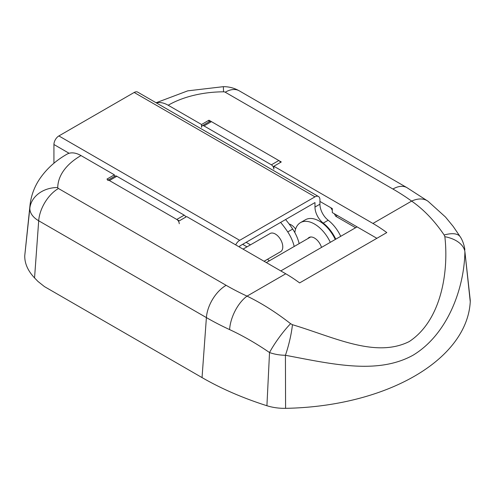 <?xml version="1.0" encoding="UTF-8"?>
<svg xmlns="http://www.w3.org/2000/svg" width="495" height="495" viewBox="0 0 495 495"><rect width="100%" height="100%" fill="white"/><g stroke="black" fill="none" stroke-linecap="round" stroke-linejoin="round"><path stroke-width="0.74" d="M307.859 238.59A10.859 6.268 60 0 1 309.053 237.495A10.859 6.268 60 0 1 314.48 238.033A10.859 6.268 60 0 1 321.515 247.413M330.332 242.321A28.023 16.18 -120 0 0 300.471 222.632L305.421 219.774A28.023 16.18 60 0 1 335.282 239.462M300.471 222.632A28.023 16.18 -120 0 0 294.834 232.588M247.005 246.838L242.655 244.326M211.445 121.64L204.02 125.928A3.502 2.023 -120 0 0 202.269 125.755L209.694 121.467A3.502 2.023 60 0 1 211.445 121.64L278.815 160.529A3.502 2.023 60 0 1 280.566 162.379M204.02 125.928L271.384 164.823L278.815 160.529M108.38 179.957L115.088 176.084A3.502 2.023 60 0 1 116.839 176.263L184.202 215.152A3.502 2.023 60 0 1 185.953 217.002M116.839 176.263L109.407 180.551L176.777 219.446L184.202 215.152M109.407 180.551A3.502 2.023 -120 0 0 107.656 180.378M179.252 223.734A3.502 2.023 -120 0 0 176.777 219.446M208.97 121.881L208.97 120.205L201.539 124.499L201.539 127.357A3.502 2.023 -120 0 1 202.269 125.755M271.384 164.823A3.502 2.023 -120 0 1 273.859 169.111L273.859 166.252L281.29 161.964L208.97 120.205M357.081 226.877L280.795 270.92M337.268 215.443L335.777 216.296L355.596 227.737M330.827 207.721L332.312 210.295M334.292 213.722L335.777 216.296M264.064 261.261L280.603 251.708A10.506 6.064 -120 0 0 282.212 243.286A10.506 6.064 -120 0 0 275.35 234.03A10.506 6.064 -120 0 0 270.091 233.51L243.045 249.127M289.136 224.025A10.506 6.064 60 0 1 291.196 224.879A10.506 6.064 60 0 1 295.595 229.08M335.777 239.178A28.023 16.18 -120 0 0 323.229 223.103A14.009 8.087 -120 0 1 314.975 207.052L314.975 202.573L239.685 246.04L239.685 247.184M340.733 236.319A28.023 16.18 -120 0 0 328.185 220.238L323.229 223.103M69.114 153.283L53.93 144.515L53.93 163.239M53.93 144.515A7.004 4.047 -60 0 1 58.88 135.939L134.176 92.466A7.004 4.047 -60 0 1 137.678 92.12L318.477 196.503A7.004 4.047 120 0 0 314.975 196.849L134.176 92.466M58.88 135.939L239.685 240.322L314.975 196.849M239.685 240.322A7.004 4.047 120 0 0 235.719 244.895M314.975 207.052L319.931 204.194L319.931 199.714A7.004 4.047 120 0 0 318.477 196.503M319.931 204.194A14.009 8.087 -120 0 0 328.185 220.238M246.12 242.321L250.476 244.839M267.616 259.207A28.023 16.18 -120 0 0 269.261 260.871M294.203 246.473A28.023 16.18 -120 0 0 287.744 231.92L292.7 229.061A63.044 36.401 60 0 0 285.572 219.545M280.615 222.41A63.044 36.401 60 0 1 287.744 231.92M299.159 243.614A28.023 16.18 -120 0 0 292.7 229.061M114.364 176.505L114.364 174.828L106.932 179.122L179.252 220.875L186.683 216.581L285.751 273.778A140.104 80.889 60 0 1 299.617 282.917L386.799 232.582A140.104 80.889 -120 0 0 372.933 223.449L273.859 166.252M229.6 329.596A282.447 163.072 180 0 1 206.396 317.598L38.697 220.776A30.257 17.467 180 0 1 29.836 208.253A107.316 61.955 180 0 1 30.034 205.035L24.75 255.686C24.601 263.408 27.869 270.815 34.551 277.912L37.954 281.438L44.451 286.605L202.04 377.592A288.604 166.623 0 0 0 266.916 405.733A36.42 21.025 0 0 0 285.59 408.332A190.532 110.001 0 0 0 470.25 301.715A36.42 21.025 0 0 0 470.194 299.778L464.898 251.658C464.329 287.948 447.938 334.131 413.084 355.2C377.549 374.826 332.603 364.184 285.423 355.274C279.805 355.212 274.502 354.302 269.528 352.539C256.033 343.307 242.723 335.66 229.6 329.596A28.023 14.299 -65.2 0 1 247.042 296.128C261.577 303.175 276.099 312.364 290.596 323.68L292.44 324.701C334.626 337.373 375.538 358.349 409.216 341.569C441.472 320.383 448.841 271.26 444.857 236.703L444.17 235.02C434.499 220.764 423.658 209.459 411.636 201.1L372.933 223.449M319.931 201.428L332.312 208.574L332.312 212.578L376.881 238.312M30.034 205.035C31.117 195.692 34.285 187.067 39.526 179.165C46.394 169.018 55.551 160.689 66.992 154.18A28.023 16.18 60 0 1 81.001 155.572A79.404 45.843 0 0 0 57.748 187.525A2.345 1.355 0 0 0 58.435 188.496L226.135 285.318A254.535 146.953 0 0 0 247.042 296.128L285.751 273.778M114.364 174.828L81.001 155.572M201.539 124.499L168.182 105.237A28.023 16.18 -120 0 0 156.389 102.923M156.104 102.762L187.735 90.851L223.369 86.668C228.956 86.631 234.24 88.017 239.227 90.82L406.927 187.642L428.026 201.255A28.023 17.863 125.8 0 0 411.636 201.1A254.535 146.953 0 0 0 392.919 189.028L225.213 92.206A2.345 1.355 0 0 0 223.536 91.81A79.404 45.843 0 0 0 168.182 105.237M428.026 201.255L445.506 217.051L453.191 226.425L460.356 236.957A28.023 12.165 148.1 0 0 444.17 235.02M470.25 301.715L464.898 251.658A28.023 17.177 -179.7 0 0 444.857 236.703M285.59 408.332L285.423 355.274A28.023 4.795 -76.2 0 0 292.44 324.701M266.916 405.733L269.528 352.539A28.023 4.832 -53.9 0 1 290.596 323.68M202.04 377.592L206.396 317.598A28.023 16.18 -60 0 1 226.135 285.318M34.551 277.912L38.697 220.776A28.023 16.18 -60 0 1 58.435 188.496M24.75 255.686L29.836 208.253A28.023 22.875 1 0 1 57.748 187.525M223.369 86.668L223.536 91.81M239.227 90.82A28.023 16.18 120 0 0 225.213 92.206M406.927 187.642A28.023 16.18 120 0 0 392.919 189.028M266.329 262.567L310.594 237.012M460.356 236.957C463.654 241.906 464.873 248.874 464.842 249.938L464.842 249.938"/></g></svg>
